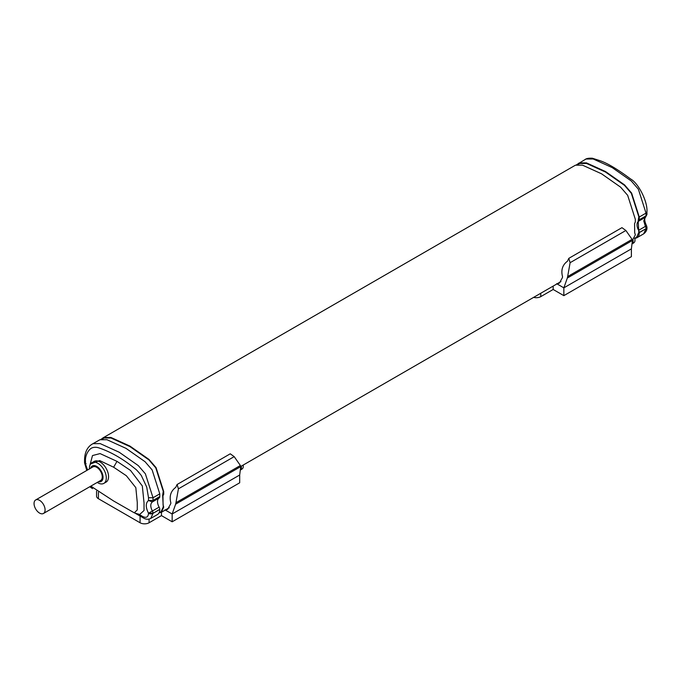 <?xml version="1.0" encoding="UTF-8"?>
<svg xmlns="http://www.w3.org/2000/svg" width="681" height="681" viewBox="0 0 681 681"><rect width="100%" height="100%" fill="white"/><g stroke="black" fill="none" stroke-linecap="round" stroke-linejoin="round"><path stroke-width="1.02" d="M165.568 509.873L167.645 509.32L170.71 503.787A47.755 27.572 -60 0 1 170.863 502.91C169.109 496.262 170.744 491.069 175.775 487.341A47.755 27.572 120 0 1 177.094 484.506L230.255 453.81L234.187 456.636L240.384 465.506A47.755 27.572 120 0 1 240.716 466.613L239.686 475.006L239.686 482.803L172.157 521.791L172.157 513.993L175.63 504.187A47.755 27.572 120 0 1 175.962 502.697L178.413 488.839L234.187 456.636M177.094 484.506L178.413 488.839M96.566 491.146L96.566 496.126A6.367 3.677 0 0 0 98.43 498.722L140.082 522.77A6.367 3.677 0 0 0 149.079 522.77L161.465 515.619L161.465 512.24M240.938 469.737L241.38 469.481A6.367 3.677 -0 0 0 243.245 466.885L243.245 465.021M175.962 502.697L240.384 465.506M164.947 509.831L172.157 513.993L239.686 475.006M240.716 466.613L175.63 504.187M161.465 515.619L172.157 521.791M557.262 283.73L559.339 283.177L562.404 277.644A47.755 27.572 -60 0 1 562.557 276.767C560.803 270.119 562.446 264.926 567.469 261.198A47.755 27.572 120 0 1 568.788 258.363L621.949 227.667L625.882 230.493L632.079 239.363A47.755 27.572 120 0 1 632.411 240.47L631.389 248.863L631.389 256.66L563.851 295.648L563.851 287.85L567.324 278.044A47.755 27.572 120 0 1 567.656 276.554L570.108 262.696L625.882 230.493M568.788 258.363L570.108 262.696M533.632 297.367A6.367 3.677 0 0 0 540.774 296.627L553.159 289.476L553.159 286.097M632.632 243.594L633.075 243.338A6.367 3.677 -0 0 0 634.939 240.742L634.939 238.239M567.656 276.554L632.079 239.363M556.649 283.688L563.851 287.85L631.389 248.863M632.411 240.47L567.324 278.044M553.159 289.476L563.851 295.648M100.89 439.398L103.827 437.474L110.901 437.44L129.952 446.089L148.994 459.437L156.068 467.634L163.712 491.571L163.712 494.304L162.972 495.819L163.074 504.851L163.712 507.175L161.406 512.274L159.235 512.793M632.385 240.359L635.322 234.894L634.683 232.57L634.581 223.538L635.322 222.023L635.322 219.291L627.678 195.353L620.604 187.156L601.561 173.808L582.51 165.16L575.436 165.194L102.771 438.011M634.556 238.367L636.641 237.167L638.812 232.357L638.191 220.712L638.812 216.762L631.321 193.302L624.451 185.334L605.494 172.046L586.545 163.449L579.676 163.483L577.616 164.598M102.065 439.16L104.125 438.036L110.994 438.002L129.952 446.608L148.901 459.888L155.77 467.856L163.261 491.316L162.64 495.274L163.261 506.911L161.091 511.72L159.005 512.921M634.786 238.239A11.143 6.435 -120 0 0 636.956 237.72A11.143 6.435 -120 0 0 639.263 232.613L639.263 232.485A3.184 1.839 60 0 0 638.625 230.297A7.959 4.597 60 0 1 637.016 224.815A7.959 4.597 60 0 1 638.625 221.197L645.375 217.299A3.184 1.839 -120 0 0 646.014 215.851L646.95 214.549L646.941 211.808C647.793 201.55 638.318 183.061 630.666 179.026C617.284 169.033 606.882 162.861 599.442 160.503L592.368 158.23C588.733 158.043 586.307 158.477 585.09 159.533L576.441 164.836M578.322 163.457L579.378 162.921L586.452 162.887L605.494 171.527L624.545 184.883L631.619 193.081L639.263 217.018L639.263 219.75A3.184 1.839 60 0 1 638.625 221.197M92.097 444.157C87.194 447.204 84.682 452.507 84.563 460.075L85.491 461.36C84.878 455.172 88.99 448.83 92.369 447.757C94.259 447.153 96.276 447.136 98.43 447.732C110.816 451.826 123.193 458.968 135.579 469.175C135.391 468.417 142.091 476.07 141.639 476.206L146.721 487.068L148.518 497.751L153.021 497.751L145.376 473.806L138.303 465.608L119.252 452.261L100.209 443.612L93.135 443.654L92.08 444.182L99.894 439.756L106.96 439.713L126.011 448.362L145.053 461.709L152.127 469.907L159.771 493.853L159.771 496.577A3.184 1.839 -120 0 1 159.133 498.024A7.959 4.597 -120 0 0 159.133 507.124L152.382 511.022A3.184 1.839 60 0 1 153.021 513.21L148.518 513.21L152.374 511.022C150.254 506.766 150.254 503.727 152.374 501.923A3.184 1.839 -120 0 0 153.021 500.475L159.771 496.577M159.771 509.448L153.021 513.346L150.714 518.445L157.464 514.547A11.143 6.435 60 0 0 159.771 509.448L159.771 509.311A3.184 1.839 -120 0 0 159.133 507.124M646.95 227.352A3.184 1.839 180 0 1 646.95 227.42L646.014 228.586A3.184 1.839 -120 0 0 645.375 226.398L646.014 225.981M87.602 469.975L85.491 464.084L86.129 463.676M84.972 464.365L84.555 462.791L85.491 464.084L85.491 461.36M148.518 497.751L148.518 500.475L152.374 501.923L159.133 498.024M159.771 493.853L153.021 497.751L153.021 500.475L148.518 500.475C145.538 503.063 145.538 507.311 148.518 513.21L148.518 513.346C148.186 517.1 146.313 518.181 142.891 516.598L138.388 513.993M89.986 465.012L92.497 455.555L100.073 453.589L117.004 461.36L130.505 470.426L142.32 485.953L144.023 502.799L144.023 510.503L139.605 514.547L134.276 512.819L113.625 500.995L90.811 486.132M90.53 463.999L99.664 460.569L113.625 467.209L126.334 475.721L135.825 487.647L137.264 502.433L137.264 509.924L134.276 512.819M89.449 468.911A11.935 6.895 60 0 1 91.901 462.714L94.148 461.42A11.935 6.895 60 0 1 100.124 462.007A11.935 6.895 60 0 1 107.921 472.529A11.935 6.895 60 0 1 106.091 482.097L103.835 483.391A11.935 6.895 60 0 1 97.868 482.803A11.935 6.895 60 0 1 97.247 482.42M91.901 462.714A11.935 6.895 60 0 1 97.868 463.31A11.935 6.895 60 0 1 105.666 473.831A11.935 6.895 60 0 1 103.835 483.391M90.684 468.196A8.913 5.15 60 0 1 96.745 466.425A8.913 5.15 60 0 1 102.984 476.291A8.913 5.15 60 0 1 98.49 481.705M43.465 513.474L100.643 480.463A7.797 4.503 -120 0 0 102.261 476.887A7.797 4.503 -120 0 0 96.745 467.336A7.797 4.503 -120 0 0 92.846 466.953L35.667 499.965A7.797 4.503 -120 0 0 34.05 503.531A7.797 4.503 -120 0 0 37.455 511.38A7.797 4.503 -120 0 0 43.465 513.474A7.797 4.503 -120 0 0 45.082 509.899A7.797 4.503 -120 0 0 41.677 502.05A7.797 4.503 -120 0 0 35.667 499.965M149.079 519.084L149.079 522.77M140.082 516.045L140.082 522.77M98.43 492.227L98.43 498.722M241.38 466.102L241.38 469.481M540.774 293.247L540.774 296.627M633.075 239.959L633.075 243.338M645.375 217.299L643.766 220.916L645.375 226.398L638.625 230.297M636.956 237.72L643.707 233.821L646.014 228.714L639.263 232.613M639.263 217.018L646.014 213.119L638.369 189.182L631.296 180.984L612.253 167.628L593.202 158.988L586.137 159.022L585.098 159.541M643.707 233.821C646.073 231.991 647.146 229.863 646.95 227.42L646.95 227.42A3.184 1.839 180 0 1 646.014 228.714L639.263 232.485M639.263 219.75L646.014 215.851L646.014 213.119L646.941 211.817M89.798 486.719L91.773 488.158A3.184 1.839 -60 0 1 91.118 486.702L90.505 486.311M134.744 512.972L143.555 518.054A3.184 1.839 -60 0 1 142.891 516.598M159.771 509.311L153.021 513.346A3.184 1.839 180 0 1 148.518 513.346M113.625 467.209L117.004 461.36M161.406 512.274L169.28 507.728M240.691 466.502L560.974 281.585M646.95 227.284L646.533 225.709C643.145 218.661 645.614 216.575 645.409 217.273L646.95 214.549M86.81 470.435L84.98 464.365M91.773 488.158L92.607 488.643M150.714 518.445C148.262 519.603 145.87 519.475 143.555 518.054M84.555 460.058L84.555 462.791"/></g></svg>
